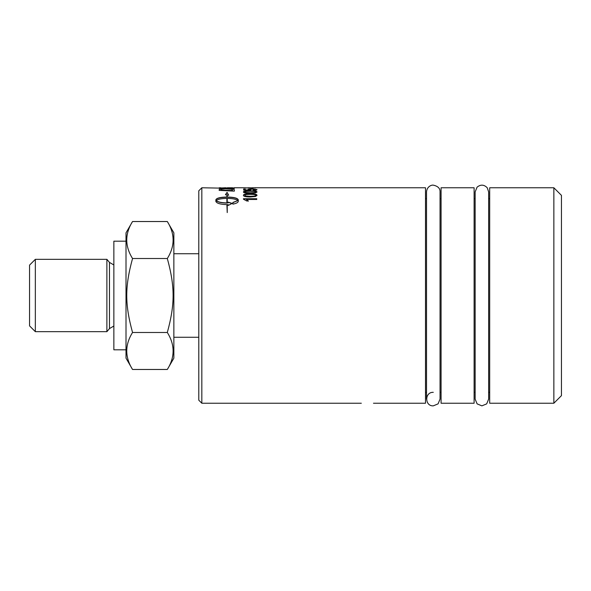 <?xml version="1.0" encoding="UTF-8"?>
<svg xmlns="http://www.w3.org/2000/svg" width="591" height="591" viewBox="0 0 591 591"><rect width="100%" height="100%" fill="white"/><g stroke="black" fill="none" stroke-linecap="round" stroke-linejoin="round"><path stroke-width="0.89" d="M245.73 187.894L255.659 187.82L245.73 187.99M252.209 187.768L255.659 187.82M255.63 187.953L248.183 187.768M247.947 189.718C248.124 189.29 249.557 189.068 252.254 189.054L256.996 189.792M245.213 189.874L248.781 190.199L247.947 189.534C248.124 189.105 249.557 188.876 252.254 188.869L256.996 189.608C256.878 190.095 255.644 190.391 253.288 190.479L253.147 190.11L255.659 189.608L252.409 189.127L249.387 189.615L250.68 190.088L250.481 190.413L243.655 190.139L243.655 188.957L245.213 188.957L245.213 189.874L248.781 190.014M243.655 189.142L245.213 189.142M249.387 189.615L250.68 190.272M253.147 190.295L255.659 189.608M244.777 191.979L245.73 192.673L250.215 192.917C254.219 192.873 256.036 192.622 255.659 192.156L255.659 191.972C256.029 191.536 254.211 191.299 250.215 191.27C246.218 191.299 244.401 191.536 244.777 191.979L245.73 192.489L250.215 192.74C254.219 192.696 256.036 192.437 255.659 191.972M243.433 192.156C243.337 191.403 245.597 191.033 250.215 191.048C254.728 191.026 256.989 191.395 256.996 192.156M255.63 192.851L250.215 193.257C245.686 193.235 243.426 192.806 243.433 191.972C243.337 191.218 245.597 190.849 250.215 190.863C254.728 190.841 256.989 191.211 256.996 191.972L255.63 192.851M244.777 195.311L245.73 196.16L250.215 196.485C254.219 196.419 256.036 196.086 255.659 195.481L255.659 195.303C256.029 194.712 254.211 194.402 250.215 194.358C246.218 194.402 244.401 194.712 244.777 195.311L245.73 195.983L250.215 196.308C254.219 196.249 256.036 195.909 255.659 195.303M243.433 195.481C243.337 194.469 245.597 193.966 250.215 193.974C254.728 193.951 256.989 194.454 256.996 195.481M255.63 196.448L250.215 196.973C245.686 196.951 243.426 196.397 243.433 195.303C243.337 194.291 245.597 193.789 250.215 193.796C254.728 193.774 256.989 194.276 256.996 195.303L255.63 196.448M226.892 202.927L226.892 203.09C221.485 202.949 217.931 202.166 216.24 200.741L216.24 200.571C217.931 202.004 221.485 202.787 226.892 202.927L226.892 198.406C221.477 198.48 217.931 199.204 216.24 200.571M226.892 194.875L225.474 194.646L227.062 192.363L228.651 195.156L227.232 194.927L227.232 197.032C233.947 197.165 237.619 198.096 238.262 199.81L238.262 201.354C238.136 202.514 236.348 203.444 232.898 204.139L232.898 202.447L237.892 200.571C236.201 199.204 232.647 198.48 227.232 198.406L227.232 202.927L228.17 202.912L228.17 202.129L232.182 203.4L228.17 205.461L228.17 204.626L227.232 204.641L227.232 212.583L226.892 204.641C220.184 204.375 216.513 203.282 215.87 201.354L215.87 199.81C216.513 198.096 220.184 197.165 226.892 197.032L226.892 194.875M226.892 195.052L226.892 197.032M226.892 197.202C220.184 197.342 216.513 198.266 215.87 199.98L215.87 201.524M232.182 203.563L228.17 202.292M227.232 202.927L228.17 202.912M232.898 202.61L237.892 200.571M238.262 199.98C237.619 198.266 233.947 197.342 227.232 197.202L227.232 197.032M228.651 195.333L227.062 192.363M227.062 192.548L225.474 194.823M220.886 190.043L232.625 190.753L231.783 189.26L225.274 188.795L221.13 189.135L220.886 190.043L232.625 190.568M219.165 189.667L219.409 189.253L225.37 188.721C230.424 188.751 233.342 189.054 234.11 189.63L234.354 190.095M234.354 189.91L234.354 191.137L219.165 190.391L219.409 189.068L225.37 188.529C230.424 188.559 233.342 188.869 234.11 189.445L234.354 189.91M232.625 187.953L234.354 187.953L232.625 187.953M231.399 188.337L234.354 187.768L234.354 188.403L201.827 187.768L201.827 403.232L361.323 403.232M245.405 187.768L234.354 187.768M227.35 188.256L232.625 188.167M225.622 188.219L225.622 187.768L227.35 188.078M220.886 188.13L225.622 188.056M225.622 187.768L220.886 187.982M219.165 187.798L220.886 187.783M243.433 198.916L256.775 198.916M246.381 199.47L248.346 200.992L246.765 200.992L243.433 199.211L243.433 198.739L256.775 198.739L256.775 199.47L246.381 199.47L248.346 201.162M251.138 188.337L252.778 188.337M252.778 188.145L252.778 188.684L251.138 188.684L251.138 188.145L252.778 188.145M227.35 187.768L232.625 187.768M255.039 187.768L425.498 187.768L425.498 403.232L373.475 403.232M475.134 399.095L477.114 403.875L481.894 405.854L486.674 403.875L488.654 399.095L488.654 191.905L487.198 187.716C483.985 184.51 480.616 184.326 477.07 187.162L475.134 191.905L475.134 399.095M474.108 198.665L475.134 198.665M433.284 392.335C424.567 391.914 424.567 406.276 433.284 405.854L438.064 403.875L440.044 399.095L440.044 191.905C440.192 188.374 437.924 186.121 433.225 185.146C431.393 184.843 426.894 186.645 426.525 191.905L426.525 399.095M425.498 198.665L426.525 198.665M126.009 349.806L113.856 349.806L113.856 241.194L126.009 241.194M132.539 369.471L126.009 358.161L126.009 232.839L132.539 221.529C124.827 233.851 124.827 246.181 132.539 258.511C124.827 286.798 124.827 304.202 132.539 332.489C124.827 344.819 124.827 357.149 132.539 369.471L167.319 369.471C175.032 357.149 175.032 344.819 167.319 332.489C175.032 304.202 175.032 286.798 167.319 258.511C175.032 246.181 175.032 233.851 167.319 221.529L132.539 221.529M35.342 331.669L35.342 259.331L29.55 265.123L29.55 325.877L35.342 331.669L106.89 331.669L106.89 259.331L35.342 259.331M132.539 258.511L167.319 258.511M132.539 332.489L167.319 332.489M113.856 326.018L109.468 328.596L109.468 262.404L106.89 259.331M109.468 262.404L113.856 264.982M167.319 369.471L173.857 358.161L173.857 232.839L167.319 221.529M173.857 253.731L198.79 253.731M553.856 187.768L553.856 403.232L561.45 395.638L561.45 195.362L553.856 187.768L489.68 187.768L489.68 403.232L553.856 403.232M201.827 187.768L198.79 190.804L198.79 400.196L201.827 403.232M440.044 198.665L441.071 198.665M441.071 187.768L441.071 403.232L474.108 403.232L474.108 187.768L441.071 187.768M488.654 198.665L489.68 198.665M219.165 187.953L220.886 187.953M225.622 187.953L227.35 187.953M474.108 392.335L475.134 392.335M425.498 392.335L426.525 392.335M109.468 328.596L106.89 331.669M173.857 337.269L198.79 337.269M440.044 392.335L441.071 392.335M488.654 392.335L489.68 392.335"/></g></svg>
